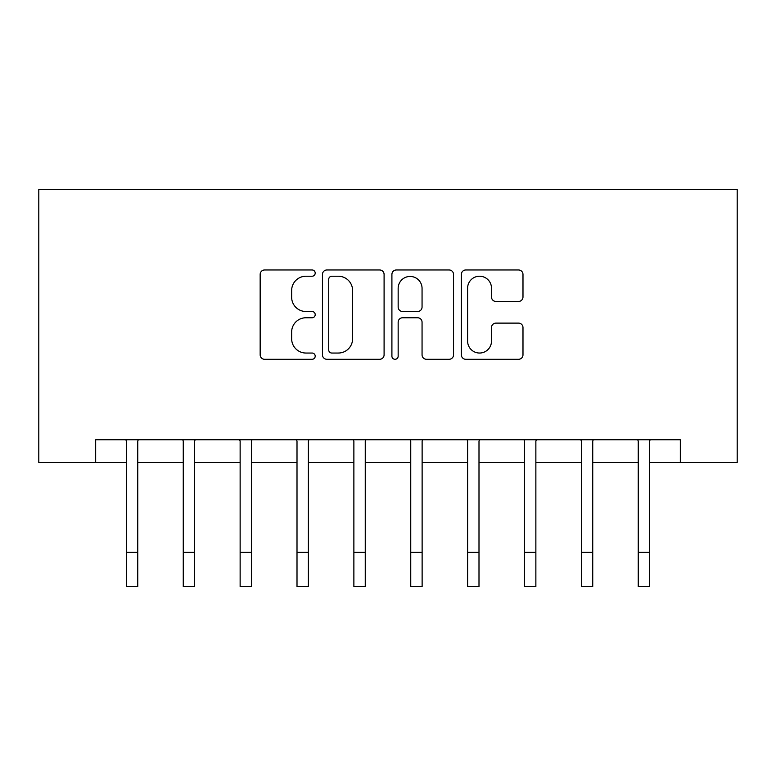 <?xml version="1.0" encoding="UTF-8"?>
<svg xmlns="http://www.w3.org/2000/svg" width="776" height="776" viewBox="0 0 776 776"><rect width="100%" height="100%" fill="white"/><g stroke="black" fill="none" stroke-linecap="round" stroke-linejoin="round"><path stroke-width="1.16" d="M315.201 273.103A3.123 3.123 0 0 0 312.078 269.97L264.626 269.97A4.462 4.462 0 0 0 260.164 274.442L260.164 354.826A4.462 4.462 0 0 0 264.626 359.298L312.078 359.298A3.123 3.123 0 0 0 315.201 356.165A3.123 3.123 0 0 0 312.078 353.041L305.938 353.041A14.288 14.288 0 0 1 291.65 338.753L291.65 332.05A14.288 14.288 0 0 1 305.938 317.762L312.078 317.762A3.123 3.123 0 0 0 315.201 314.629A3.123 3.123 0 0 0 312.078 311.506L305.938 311.506A14.288 14.288 0 0 1 291.65 297.218L291.65 290.515A14.288 14.288 0 0 1 305.938 276.227L312.078 276.227A3.123 3.123 0 0 0 315.201 273.103M518.513 301.457A4.462 4.462 0 0 0 522.985 296.995L522.985 274.442A4.462 4.462 0 0 0 518.513 269.97L465.823 269.97A4.462 4.462 0 0 0 461.351 274.442L461.351 354.826A4.462 4.462 0 0 0 465.823 359.298L518.513 359.298A4.462 4.462 0 0 0 522.985 354.826L522.985 327.588A4.462 4.462 0 0 0 518.513 323.117L495.961 323.117A4.462 4.462 0 0 0 491.499 327.588L491.499 341.091A11.95 11.95 0 0 1 479.549 353.041A11.95 11.95 0 0 1 467.608 341.091L467.608 288.177A11.95 11.95 0 0 1 479.549 276.227A11.95 11.95 0 0 1 491.499 288.177L491.499 296.995A4.462 4.462 0 0 0 495.961 301.457L518.513 301.457M95.671 462.506L95.671 439.759L680.329 439.759L680.329 462.506L737.2 462.506L737.2 189.509L38.8 189.509L38.8 462.506L126.381 462.506M384.091 274.442A4.462 4.462 0 0 0 379.629 269.97L326.929 269.97A4.462 4.462 0 0 0 322.457 274.442L322.457 354.826A4.462 4.462 0 0 0 326.929 359.298L379.629 359.298A4.462 4.462 0 0 0 384.091 354.826L384.091 274.442M396.371 269.97L449.071 269.97A4.462 4.462 0 0 1 453.543 274.442L453.543 354.826A4.462 4.462 0 0 1 449.071 359.298L426.519 359.298A4.462 4.462 0 0 1 422.057 354.826L422.057 322.224A4.462 4.462 0 0 0 417.585 317.762L402.628 317.762A4.462 4.462 0 0 0 398.156 322.224L398.156 356.165A3.123 3.123 0 0 1 395.032 359.298A3.123 3.123 0 0 1 391.909 356.165L391.909 274.442A4.462 4.462 0 0 1 396.371 269.97M137.759 462.506L183.262 462.506M194.631 462.506L240.133 462.506M251.502 462.506L297.004 462.506M308.382 462.506L353.875 462.506M365.253 462.506L410.746 462.506M422.125 462.506L467.618 462.506M478.996 462.506L524.498 462.506M535.867 462.506L581.37 462.506M592.738 462.506L638.241 462.506M649.619 462.506L680.329 462.506M331.837 276.227A3.123 3.123 0 0 0 328.714 279.35L328.714 349.918A3.123 3.123 0 0 0 331.837 353.041L338.317 353.041A14.288 14.288 0 0 0 352.605 338.753L352.605 290.515A14.288 14.288 0 0 0 338.317 276.227L331.837 276.227M422.057 288.4A11.95 11.95 0 0 0 410.106 276.45A11.95 11.95 0 0 0 398.156 288.4L398.156 307.044A4.462 4.462 0 0 0 402.628 311.506L417.585 311.506A4.462 4.462 0 0 0 422.057 307.044L422.057 288.4M125.848 439.759L126.381 441.088L126.381 552.366L137.759 552.366L137.759 441.088L138.303 439.759M126.381 552.366L126.381 586.491L137.759 586.491L137.759 552.366M182.719 439.759L183.262 441.088L183.262 552.366L194.631 552.366L194.631 441.088L195.174 439.759M183.262 552.366L183.262 586.491L194.631 586.491L194.631 552.366M239.59 439.759L240.133 441.088L240.133 552.366L251.502 552.366L251.502 441.088L252.045 439.759M240.133 552.366L240.133 586.491L251.502 586.491L251.502 552.366M296.461 439.759L297.004 441.088L297.004 552.366L308.382 552.366L308.382 441.088L308.916 439.759M297.004 552.366L297.004 586.491L308.382 586.491L308.382 552.366M353.332 439.759L353.875 441.088L353.875 552.366L365.253 552.366L365.253 441.088L365.787 439.759M353.875 552.366L353.875 586.491L365.253 586.491L365.253 552.366M410.213 439.759L410.746 441.088L410.746 552.366L422.125 552.366L422.125 441.088L422.668 439.759M410.746 552.366L410.746 586.491L422.125 586.491L422.125 552.366M467.084 439.759L467.618 441.088L467.618 552.366L478.996 552.366L478.996 441.088L479.539 439.759M467.618 552.366L467.618 586.491L478.996 586.491L478.996 552.366M523.955 439.759L524.498 441.088L524.498 552.366L535.867 552.366L535.867 441.088L536.41 439.759M524.498 552.366L524.498 586.491L535.867 586.491L535.867 552.366M580.826 439.759L581.37 441.088L581.37 552.366L592.738 552.366L592.738 441.088L593.281 439.759M581.37 552.366L581.37 586.491L592.738 586.491L592.738 552.366M637.697 439.759L638.241 441.088L638.241 552.366L649.619 552.366L649.619 441.088L650.152 439.759M638.241 552.366L638.241 586.491L649.619 586.491L649.619 552.366"/></g></svg>
